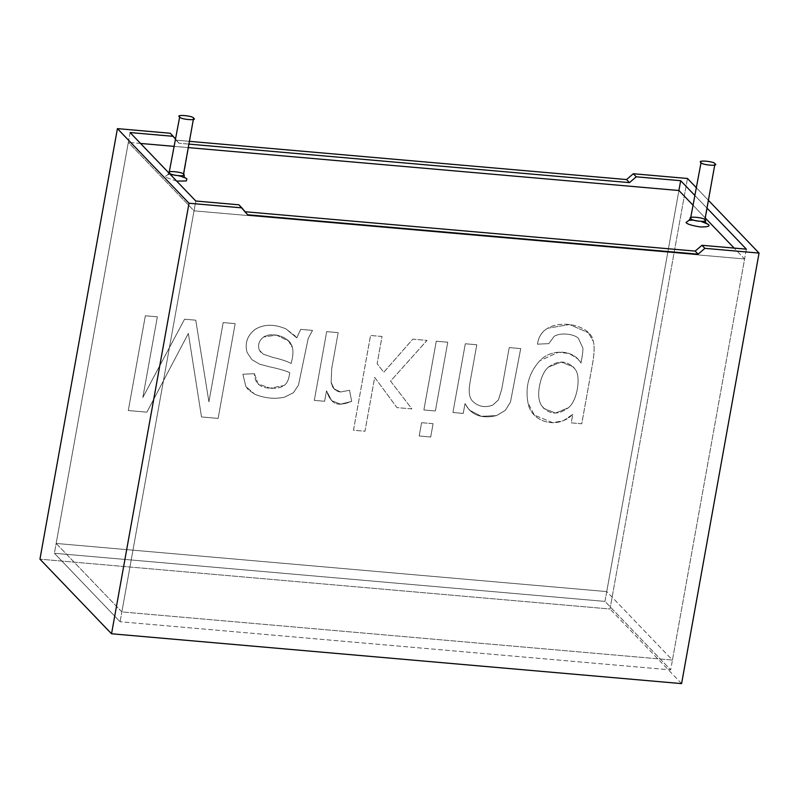 <?xml version="1.0" encoding="UTF-8"?>
<svg xmlns="http://www.w3.org/2000/svg" width="799" height="799" viewBox="0 0 799 799"><rect width="100%" height="100%" fill="white"/><g stroke="black" fill="none" stroke-linecap="round" stroke-linejoin="round"><path stroke-width="0.6" stroke-dasharray="4 3" d="M120.09 621.732L194.027 210.836L128.329 142.372L54.392 553.268L120.09 621.732L54.392 553.268L604.973 601.407L678.91 190.512L604.973 601.407L670.671 669.882L604.973 601.407L54.392 553.268L128.329 142.372L194.027 210.836L744.608 258.976L734.161 248.099L744.608 258.976L670.671 669.882L120.09 621.732L670.671 669.882L744.608 258.976L194.027 210.836L120.09 621.732M705.577 218.307L692.963 205.153L705.577 218.307M188.704 147.645L173.952 146.357L188.704 147.645M140.534 143.44L128.329 142.372L140.534 143.44M705.447 222.701L689.657 219.855L702.181 221.533M176.679 181.103L164.654 176.909L168.429 174.262L184.07 177.108L168.429 174.262L164.654 176.909L176.679 181.103M183.79 174.981L193.578 118.182L183.48 174.282C183.45 171.895 164.614 170.247 169.578 173.063M705.167 220.564L714.955 163.775L704.868 219.865C704.838 217.478 685.991 215.83 690.965 218.656M184.459 177.708L183.48 174.282L184.459 177.708M705.847 223.301L704.868 219.865L705.847 223.301M708.753 200.669L696.139 187.515L708.753 200.669M694.731 195.346L707.345 208.489L694.731 195.346M176.06 140.165L189.832 141.373L176.06 140.165L179.016 143.241L175.311 138.836L179.016 143.241L189.333 144.14L179.016 143.241L170.247 133.243L176.06 140.165M687.46 178.477L609.997 609.008L39.95 559.16L609.997 609.008L687.46 178.477M578.506 338.496C574.461 333.932 560.508 332.254 554.146 336.369L548.833 343.65L537.447 344.189C538.606 336.808 542.022 331.505 547.675 328.249C563.295 319.101 591.44 326.531 593.287 341.333C594.666 345.977 594.386 353.657 592.449 364.354L581.752 423.78L571.235 422.831L572.773 414.331C557.153 430.202 530.926 421.822 528.019 402.946C525.043 386.706 529.018 372.604 539.934 360.659C550.002 349.443 572.753 348.504 581.013 363.036L581.013 363.036C582.461 355.475 583.08 350.471 582.88 348.034L578.506 338.496L582.88 348.034C583.08 350.471 582.461 355.475 581.013 363.036L577.817 358.891L569.208 353.478L558.341 352.289L539.934 360.659C529.018 372.604 525.043 386.706 528.019 402.946L534.381 415.16L552.768 422.721L563.315 420.763L572.793 414.351L571.265 422.861L581.752 423.78L592.429 364.334C594.356 353.637 594.646 345.957 593.267 341.303C591.42 326.501 563.275 319.071 547.655 328.229C542.002 331.475 538.586 336.788 537.427 344.169L548.813 343.63L554.126 336.349C560.479 332.234 574.441 333.912 578.486 338.476L582.861 348.014C583.06 350.451 582.441 355.445 580.983 363.016C572.733 348.484 549.982 349.423 539.914 360.639C528.998 372.584 525.023 386.676 527.999 402.926C530.906 421.802 557.133 430.172 572.773 414.331L571.235 422.831L581.752 423.78L592.449 364.354C594.386 353.657 594.666 345.977 593.287 341.333L588.324 332.734L593.267 341.303C594.646 345.957 594.356 353.637 592.429 364.334L581.732 423.75L571.235 422.831L572.773 414.331L563.295 420.743L552.748 422.701L534.361 415.14L527.999 402.926C525.023 386.676 528.998 372.584 539.914 360.639L558.321 352.269L569.188 353.458L577.797 358.871L580.983 363.016C582.441 355.445 583.06 350.451 582.861 348.014L578.486 338.476C574.441 333.912 560.479 332.234 554.126 336.349L548.813 343.63L537.427 344.169C538.586 336.788 542.002 331.475 547.655 328.229L569.497 324.524L588.304 332.714L569.517 324.544L547.675 328.249C542.022 331.505 538.606 336.808 537.447 344.189L548.833 343.65L554.146 336.369C560.508 332.254 574.461 333.932 578.506 338.496L578.486 338.476M472.169 400.728C477.922 406.561 484.743 408.029 492.633 405.143L498.416 399.979L501.702 389.443L509.233 347.605L520.728 348.614L510.461 402.117L505.288 410.436L496.489 415.61C481.727 419.155 471.23 415.17 465.008 403.645L463.25 413.413L452.943 412.514L465.318 343.77L476.813 344.778L465.298 343.75L452.923 412.494L463.23 413.393L464.988 403.625C471.21 415.15 481.707 419.135 496.469 415.59L505.268 410.406L510.441 402.097L520.698 348.594L509.213 347.585L501.682 389.423L498.386 399.949L492.633 405.143C484.743 408.029 477.922 406.561 472.169 400.728C469.153 397.283 468.434 391.14 470.032 382.302L476.813 344.778L465.318 343.77L476.783 344.749L470.032 382.302C468.434 391.14 469.153 397.283 472.169 400.728L472.189 400.758C469.173 397.303 468.464 391.16 470.052 382.331L476.783 344.749L470.052 382.331C468.464 391.16 469.173 397.303 472.189 400.758C477.942 406.581 484.763 408.049 492.653 405.163L498.386 399.949L501.682 389.423L509.213 347.585L520.698 348.594L510.441 402.097L505.268 410.406L496.469 415.59L481.258 416.319L469.323 410.057L464.988 403.625L463.23 413.393L452.923 412.494L465.298 343.75L452.923 412.494L463.25 413.413L464.988 403.625L469.343 410.087L481.278 416.339L496.489 415.61L505.288 410.436L510.461 402.117L520.728 348.614L509.213 347.585L501.702 389.443L498.416 399.979L492.653 405.163C484.763 408.049 477.942 406.581 472.189 400.758M447.74 342.212L436.244 341.203L423.879 409.947L435.375 410.956L447.76 342.232L436.264 341.233L447.74 342.212L435.375 410.956L423.879 409.947L436.244 341.203L423.899 409.967L435.395 410.976L447.74 342.212L435.395 410.976L423.899 409.967L436.264 341.233L447.76 342.232M433.078 423.68L421.592 422.681L419.195 435.974L430.691 436.973L433.078 423.68L421.592 422.681L433.078 423.68L430.691 436.973L419.195 435.974L421.592 422.681L419.195 435.974L430.711 437.003L433.078 423.68M382.022 336.469L370.526 335.46L353.478 430.222L364.973 431.23L374.671 377.358L396.953 407.6L411.885 408.898L390.551 381.113L427.006 340.404L412.763 339.156L383.77 372.264L377.128 363.685L382.042 336.489L370.556 335.48L382.022 336.469L377.128 363.685L383.77 372.264L412.763 339.156L427.006 340.404L390.551 381.113L411.885 408.898L396.953 407.6L374.671 377.358L364.973 431.23L353.478 430.222L370.526 335.46L353.498 430.252L364.993 431.25L374.671 377.358L396.973 407.62L411.904 408.918L390.551 381.113L427.026 340.424L412.763 339.156L383.79 372.284L377.128 363.685L382.022 336.469L377.148 363.705L383.79 372.284L412.783 339.176L427.026 340.424L390.571 381.133L411.904 408.918L396.973 407.62L374.691 377.378L364.993 431.25L353.498 430.252L370.556 335.48L382.042 336.489M338.177 332.634L326.681 331.625L314.307 400.369L324.614 401.268L326.501 390.811C332.004 407.43 340.484 405.433 351.69 401.398L349.503 390.262L340.624 391.979C335.35 391.32 332.194 388.104 331.136 382.322L331.695 368.609L338.177 332.634L326.701 331.645L338.177 332.634L331.695 368.609L331.136 382.322L334.082 388.833L340.624 391.979L349.503 390.262L351.69 401.398L340.514 404.144L331.665 400.639L326.501 390.811L324.614 401.268L314.307 400.369L326.681 331.625L314.307 400.369L324.634 401.288L326.501 390.811L331.685 400.659L340.534 404.164L351.71 401.418L349.503 390.262L340.654 391.999L334.102 388.853L331.156 382.341L331.725 368.629L338.177 332.634L331.725 368.629L331.156 382.341C332.214 388.124 335.37 391.34 340.654 391.999L349.523 390.282L351.71 401.418C340.504 405.453 332.024 407.45 326.521 390.831L324.634 401.288L314.327 400.389L326.701 331.645L338.197 332.654M300.694 329.358L296.759 337.847L285.872 328.828C274.037 323.905 263.77 324.094 255.061 329.398C247.291 335.52 244.624 343.18 247.061 352.379L251.905 359.65L259.595 364.164L269.643 366.831C278.871 368.798 285.563 370.726 289.737 372.624L289.238 375.71C288.379 380.434 286.681 383.68 284.124 385.438C280.679 387.805 276.015 388.714 270.122 388.184C259.785 387.805 254.561 382.981 254.452 373.692L242.876 374.222L245.812 386.446L254.811 394.267C264.898 398.292 274.776 399.26 284.424 397.183L293.413 392.718L298.466 385.098L308.194 338.456L312.499 330.387L300.694 329.358L296.759 337.847L300.694 329.358L312.499 330.387L308.194 338.456L298.466 385.098L293.413 392.718L284.424 397.183C274.776 399.26 264.898 398.292 254.811 394.267L248.249 389.672L245.812 386.446L242.876 374.222L254.452 373.692L258.097 383.929L270.242 388.194L284.124 385.438C286.681 383.68 288.379 380.434 289.238 375.71L289.737 372.624C285.563 370.726 278.871 368.798 269.643 366.831L259.595 364.164L251.905 359.65L247.061 352.379C244.624 343.18 247.291 335.52 255.061 329.398C263.77 324.094 274.037 323.905 285.872 328.828L296.779 337.867L294.761 335.62L285.892 328.848C274.057 323.925 263.79 324.114 255.081 329.418C247.32 335.54 244.644 343.2 247.081 352.399L251.925 359.67L259.615 364.184L269.672 366.851C278.891 368.818 285.583 370.756 289.757 372.644L289.258 375.74C288.399 380.464 286.701 383.7 284.144 385.468L270.262 388.214L258.117 383.959L254.452 373.692L242.876 374.222L245.832 386.466L248.269 389.692L254.831 394.297C264.918 398.311 274.796 399.28 284.444 397.203L293.433 392.738L298.486 385.118L308.214 338.476L312.519 330.406L300.694 329.358M157.333 316.823L145.338 315.775L128.279 410.536L146.896 412.164L188.354 333.423L201.498 416.938L218.117 418.386L235.166 323.625L223.171 322.576L208.909 401.837L195.745 320.179L184.569 319.201L142.821 397.473L157.353 316.843L145.338 315.775L157.333 316.823L142.821 397.473L184.569 319.201L195.745 320.179L208.909 401.837L223.171 322.576L235.166 323.625L218.117 418.386L201.498 416.938L188.354 333.423L146.896 412.164L128.279 410.536L145.338 315.775L128.279 410.536L146.916 412.184L188.354 333.423L201.498 416.938L218.137 418.406L235.186 323.645L223.171 322.576L208.929 401.867L195.765 320.199L184.569 319.201L142.841 397.493L157.333 316.823M238.891 204.794L245.103 211.745L238.891 204.794M746.366 249.158L672.438 660.064L121.857 611.914L195.795 201.018L121.857 611.914L56.16 543.45L606.741 591.59L678.91 190.512L606.741 591.59L672.438 660.064L746.366 249.158M130.097 132.554L56.16 543.45L130.097 132.554M681.587 683.614L609.997 609.008L681.587 683.614M145.358 315.795L157.353 316.843L142.841 397.493L184.589 319.22L195.765 320.199L208.929 401.867L223.191 322.596L235.186 323.645L218.137 418.406L201.518 416.958L188.374 333.443L146.916 412.184L128.309 410.556L145.358 315.795M291.126 363.465L292.154 359.2C293.093 354.147 293.163 350.242 292.354 347.505L288.509 340.953L276.444 335.101L263.6 336.988L276.464 335.121L288.529 340.973L292.374 347.525C293.183 350.272 293.113 354.167 292.174 359.22L291.146 363.485C287.231 361.358 281.158 359.34 272.948 357.413L263.251 354.197L260.893 352.389L259.295 350.072L263.231 354.177L272.928 357.393C281.138 359.31 287.211 361.338 291.126 363.465C287.211 361.338 281.138 359.31 272.928 357.393L263.231 354.177L259.276 350.052C257.588 344.938 259.026 340.584 263.62 337.008L263.6 336.988C259.006 340.564 257.568 344.918 259.276 350.052L263.251 354.197L272.948 357.413C281.158 359.34 287.231 361.358 291.146 363.485L292.174 359.22C293.113 354.167 293.183 350.272 292.374 347.525C290.616 336.998 272.249 331.345 263.62 337.008C259.026 340.584 257.588 344.938 259.295 350.072C257.568 344.918 259.006 340.564 263.6 336.988C272.219 331.325 290.596 336.978 292.354 347.505C293.163 350.242 293.093 354.147 292.154 359.2L291.126 363.465M296.779 337.867L300.714 329.378L312.519 330.406L308.214 338.476L298.486 385.118L293.433 392.738L284.444 397.203C274.796 399.28 264.918 398.311 254.831 394.297L245.832 386.466L242.896 374.242L254.472 373.722C254.581 383.001 259.805 387.825 270.142 388.204C276.035 388.743 280.699 387.825 284.144 385.468C286.701 383.7 288.399 380.464 289.258 375.74L289.757 372.644C285.583 370.756 278.891 368.818 269.672 366.851L259.615 364.184L251.925 359.67L247.081 352.399C244.644 343.2 247.32 335.54 255.081 329.418C263.79 324.114 274.057 323.925 285.892 328.848L296.779 337.867M421.612 422.701L433.108 423.7L430.711 437.003L419.215 435.994L421.612 422.701M539.405 386.386C537.937 394.636 538.636 401.018 541.492 405.512L543.71 408.369L555.505 413.043L568.299 407.79C577.377 400.928 581.083 376.599 575.32 369.498L573.233 366.841L561.178 362.067L548.334 367.141C544.009 370.976 541.043 377.388 539.405 386.386L539.435 386.406C541.063 377.408 544.029 370.996 548.354 367.16L561.198 362.087L573.263 366.861L575.34 369.518C581.103 376.619 577.397 400.948 568.319 407.82L555.525 413.063L543.729 408.399L541.512 405.532C538.656 401.038 537.957 394.666 539.435 386.406L539.405 386.386C541.043 377.388 544.009 370.976 548.334 367.141C558.801 359.67 567.789 360.459 575.32 369.498C581.083 376.599 577.377 400.928 568.299 407.79C557.762 415.47 548.823 414.711 541.492 405.512C538.636 401.018 537.937 394.636 539.405 386.386M539.435 386.406C537.957 394.666 538.656 401.038 541.512 405.532C548.843 414.741 557.782 415.5 568.319 407.82C577.397 400.948 581.103 376.619 575.34 369.518C567.809 360.479 558.821 359.7 548.354 367.16C544.029 370.996 541.063 377.408 539.435 386.406M56.16 543.45L121.857 611.914L672.438 660.064L606.741 591.59L56.16 543.45M247.66 214.781L244.704 211.705L247.66 214.781M169.278 172.364L167.64 174.711L170.297 174.452M172.314 174.532L180.194 175.95M693.692 220.115L701.572 221.533"/><path stroke-width="1.2" d="M734.161 248.099L705.577 218.307L734.161 248.099M692.963 205.153L678.91 190.512L188.704 147.645L678.91 190.512L692.963 205.153M173.952 146.357L140.534 143.44L173.952 146.357M702.181 221.533L708.284 224.439C710.501 226.157 707.924 227.006 700.523 226.976C691.824 225.598 686.99 224.1 686.031 222.492L689.657 219.855L686.031 222.492C686.99 224.1 691.824 225.598 700.523 226.976C707.924 227.006 710.501 226.157 708.284 224.439L705.447 222.701M186.896 178.856L186.297 180.954L176.679 181.103L186.297 180.954L186.896 178.856L184.07 177.108L186.896 178.856M193.578 118.182C193.548 115.795 174.701 114.147 179.675 116.974C179.705 119.361 198.552 121.009 193.578 118.182C198.552 121.009 179.705 119.361 179.675 116.974C174.701 114.147 193.548 115.795 193.578 118.182L183.48 174.282C188.454 177.098 169.608 175.45 169.578 173.063C169.608 175.45 188.454 177.098 183.48 174.282C183.45 171.895 164.614 170.247 169.578 173.063L169.278 172.364L169.578 173.063M179.675 116.974L169.048 173.143M714.955 163.775C714.925 161.388 696.089 159.74 701.053 162.557C701.083 164.944 719.929 166.592 714.955 163.775C719.929 166.592 701.083 164.944 701.053 162.557C696.089 159.74 714.925 161.388 714.955 163.775L704.868 219.865C709.842 222.691 690.995 221.043 690.965 218.656C690.995 221.043 709.842 222.691 704.868 219.865C704.838 217.478 685.991 215.83 690.965 218.656L690.656 217.957L690.965 218.656M701.053 162.557L690.656 217.957L689.028 220.304L693.692 220.115M708.284 224.439L705.847 223.301L708.284 224.439M701.951 245.283L704.898 248.349L759.05 253.083L708.753 200.669L759.05 253.083L704.898 248.349L698.126 254.172L247.66 214.781L241.837 207.86L189.003 203.246L111.54 633.777L681.587 683.614L759.05 253.083L681.587 683.614L111.54 633.777L189.003 203.246L117.413 128.629L170.247 133.243L117.413 128.629L39.95 559.16L117.413 128.629L189.003 203.246L241.837 207.86L238.891 204.794L195.795 201.018L238.891 204.794L247.66 214.781L698.126 254.172L695.18 251.096L701.951 245.283L746.366 249.158L701.951 245.283L695.18 251.096L244.704 211.705L695.18 251.096L698.126 254.172L704.898 248.349L701.951 245.283M696.139 187.515L687.46 178.477L633.307 173.743L636.254 176.809L680.678 180.694L694.731 195.346L680.678 180.694L636.254 176.809L629.482 182.631L189.333 144.14L629.482 182.631L636.254 176.809L633.307 173.743L687.46 178.477L696.139 187.515M707.345 208.489L746.366 249.158L707.345 208.489M189.832 141.373L626.536 179.555L633.307 173.743L626.536 179.555L629.482 182.631L626.536 179.555L189.832 141.373M175.311 138.836L173.193 136.319L130.097 132.554L173.193 136.319L170.247 133.243L175.311 138.836M678.91 190.512L680.678 180.694L678.91 190.512M39.95 559.16L111.54 633.777L39.95 559.16M195.795 201.018L130.097 132.554L195.795 201.018M180.194 175.95L184.499 177.748L183.79 174.981M170.297 174.452L172.314 174.532M701.572 221.533L705.887 223.34L705.167 220.564"/></g></svg>
